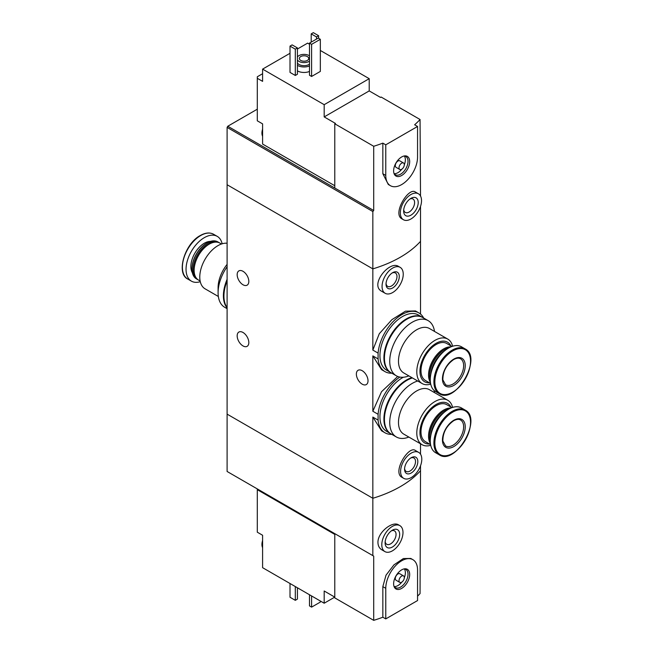 <?xml version="1.0" encoding="UTF-8"?>
<svg xmlns="http://www.w3.org/2000/svg" width="653" height="653" viewBox="0 0 653 653"><rect width="100%" height="100%" fill="white"/><g stroke="black" fill="none" stroke-linecap="round" stroke-linejoin="round"><path stroke-width="0.98" d="M391.824 434.359A33.899 19.574 -60 0 1 384.976 432.784A33.899 19.574 -60 0 1 378.087 420.099L378.087 414.288L372.839 411.251L372.839 355.893L381.556 369.639L384.976 371.614A33.899 19.574 -60 0 1 378.087 358.921L372.839 355.893M378.087 414.288A33.899 19.574 -60 0 1 399.816 377.067M397.71 376.463L381.523 391.718L372.839 411.251M378.087 420.099L372.839 417.063L381.556 430.809L384.976 432.784M378.087 358.921L378.087 353.11L372.839 350.081L372.839 268.873L227.105 184.742L227.105 471.482L373.704 556.119L373.704 620.35A112.381 64.884 180 0 0 382.838 617.216L385.768 618.905L417.553 600.556L417.553 569.963A22.48 12.978 120 0 0 412.9 559.678A22.48 12.978 120 0 0 395.579 565.702A22.48 12.978 120 0 0 385.768 588.32L385.768 618.905M378.087 353.11A33.899 19.574 -60 0 1 393.93 320.778A33.899 19.574 -60 0 1 418.875 312.893A33.899 19.574 -60 0 1 423.666 318.035M418.875 312.893L415.455 310.926L405.472 311.171L391.906 319.652L379.287 333.732L372.839 350.081M391.824 373.19A33.899 19.574 -60 0 1 384.976 371.614M242.998 271.297A8.244 4.759 60 0 1 248.377 278.562A8.244 4.759 60 0 1 247.12 285.165A8.244 4.759 60 0 1 238.876 280.406A8.244 4.759 60 0 1 238.876 270.889A8.244 4.759 60 0 1 242.998 271.297M242.998 332.467A8.244 4.759 60 0 1 248.377 339.731A8.244 4.759 60 0 1 247.12 346.335A8.244 4.759 60 0 1 238.876 341.576A8.244 4.759 60 0 1 238.876 332.059A8.244 4.759 60 0 1 242.998 332.467M417.553 596.156A112.381 64.884 180 0 0 420.059 593.585L420.516 470.74A112.381 64.884 180 0 1 372.839 498.272A112.381 64.884 180 0 0 420.516 470.74L420.516 465.801M420.516 454.161L420.516 443.787M372.839 555.621L372.839 498.272L227.105 414.133L372.839 498.272L372.839 417.063M418.687 452.39L415.308 450.439C408.533 445.305 391.939 472.552 402.093 477.408L403.701 478.339A14.986 8.652 -60 0 1 403.701 461.034A14.986 8.652 -60 0 1 418.687 452.39A14.986 8.652 -60 0 1 421.789 459.247A14.986 8.652 -60 0 1 415.251 474.323A14.986 8.652 -60 0 1 403.701 478.339M420.516 314.044L420.516 241.349A112.381 64.884 180 0 1 372.839 268.873L372.839 211.531L227.105 127.392L227.105 184.742L372.839 268.873A112.381 64.884 0 0 0 420.516 241.349L420.516 206.446M400.142 267.338L398.534 266.416C389.4 260.155 369.304 285.108 381.785 291.344L385.164 293.295A14.986 8.652 -60 0 1 385.164 275.99A14.986 8.652 -60 0 1 400.142 267.338A14.986 8.652 -60 0 1 403.244 274.203A14.986 8.652 -60 0 1 396.706 289.279A14.986 8.652 -60 0 1 385.164 293.295M362.195 370.7A8.244 4.759 60 0 1 367.574 377.965A8.244 4.759 60 0 1 366.309 384.568A8.244 4.759 60 0 1 358.073 379.809A8.244 4.759 60 0 1 358.073 370.292A8.244 4.759 60 0 1 362.195 370.7M399.277 276.497A9.362 5.404 -60 0 1 392.649 287.965A9.362 5.404 -60 0 1 386.029 284.145A9.362 5.404 -60 0 1 392.649 272.668A9.362 5.404 -60 0 1 399.277 276.497M392.053 273.052A7.746 4.473 -60 0 1 395.375 272.954A7.746 4.473 -60 0 1 396.983 276.497A7.746 4.473 -60 0 1 393.604 284.284A7.746 4.473 -60 0 1 387.637 286.365A7.746 4.473 -60 0 1 386.062 283.435M417.814 461.54A9.362 5.404 -60 0 1 411.194 473.009A9.362 5.404 -60 0 1 404.574 469.189A9.362 5.404 -60 0 1 411.194 457.72A9.362 5.404 -60 0 1 417.814 461.54M410.59 458.096A7.746 4.473 -60 0 1 413.92 457.998A7.746 4.473 -60 0 1 415.52 461.54A7.746 4.473 -60 0 1 412.141 469.336A7.746 4.473 -60 0 1 406.174 471.409A7.746 4.473 -60 0 1 404.599 468.479M218.355 296.486L205.091 288.83A25.663 14.815 -60 0 1 201.157 268.269A25.663 14.815 -60 0 1 217.922 245.659A25.663 14.815 -60 0 1 227.105 243.234M227.105 264.359A25.663 14.815 120 0 0 218.094 287.663L218.094 292.707A31.842 18.382 -60 0 1 227.105 266.71M200.128 280.994L198.545 280.08A21.353 12.325 -60 0 1 194.129 270.301A21.353 12.325 -60 0 1 209.221 244.149A21.353 12.325 -60 0 1 219.898 243.096L221.481 244.01M209.221 244.149L208.691 244.459L209.221 244.149M194.129 270.301L194.129 269.689A20.602 11.893 -60 0 1 208.691 244.459M198.03 279.745A21.353 12.325 -60 0 1 197.484 279.468A21.353 12.325 -60 0 1 194.219 262.359A21.353 12.325 -60 0 1 208.16 243.536A21.353 12.325 -60 0 1 218.837 242.483A21.353 12.325 -60 0 1 219.359 242.81M197.484 279.468L196.406 278.839A21.353 12.325 -60 0 1 191.982 269.069A21.353 12.325 -60 0 1 207.083 242.916A21.353 12.325 -60 0 1 217.759 241.855L218.837 242.483M191.982 268.848A20.823 12.023 -60 0 1 191.982 268.636A20.823 12.023 -60 0 1 206.707 243.128L207.083 242.916L206.707 243.128A20.823 12.023 -60 0 1 206.895 243.022M200.275 281.672A25.851 14.921 -60 0 1 191.402 281.141A25.851 14.921 -60 0 1 187.435 260.433A25.851 14.921 -60 0 1 204.324 237.651A25.851 14.921 -60 0 1 217.245 236.37A25.851 14.921 -60 0 1 222.142 243.789M227.105 308.673L224.689 307.285A31.842 18.382 -60 0 1 218.094 292.707M227.105 307.922A31.842 18.382 -60 0 1 227.105 279.329M227.105 307.555A31.842 18.382 -60 0 1 227.105 280.921M334.777 185.73L262.596 144.06L262.596 123.874L257.298 120.813L257.298 76.768L262.596 73.716M334.777 123.792L373.704 146.272L373.704 210.503L334.777 188.023L334.777 123.792L335.438 123.409L324.182 116.911L324.182 104.676L369.214 78.678L320.337 50.469M309.481 44.2L307.628 43.122L297.425 49.016M369.214 78.678L369.214 90.914L380.47 97.411L381.132 97.036L420.059 119.507L420.516 196.006M257.298 78.303L262.596 81.356L262.596 69.12L324.182 104.676M418.418 193.786L415.308 191.982C408.533 186.856 391.939 214.102 402.093 218.959L403.44 219.734A14.986 8.652 -60 0 1 403.44 202.43A14.986 8.652 -60 0 1 418.418 193.786A14.986 8.652 -60 0 1 421.528 200.642A14.986 8.652 -60 0 1 414.981 215.719A14.986 8.652 -60 0 1 403.44 219.734M373.704 146.272A112.381 64.884 0 0 0 382.838 143.129L385.768 144.819L385.768 175.412A22.48 12.978 120 0 0 390.421 185.697A22.48 12.978 120 0 0 407.741 179.673A22.48 12.978 120 0 0 417.553 157.055L417.553 126.47L385.768 144.819M373.704 210.503L372.839 211.531M417.553 126.47L414.622 124.78A112.381 64.884 0 0 0 420.059 119.507M390.421 185.697L388.298 184.472L382.838 173.714L382.838 143.129M309.481 71.463A9.362 5.404 180 0 1 297.425 70.883M297.425 74.246L295.311 75.47L290.014 72.41L290.014 46.11L292.128 44.886L297.425 47.947L297.425 74.246M320.337 71.414L311.595 76.466L309.481 75.242L309.481 43.122L318.223 38.078L320.337 39.302L320.337 71.414M290.014 53.293L262.596 69.12M334.777 188.023L227.766 126.241L227.105 127.392M227.766 126.241L257.298 109.19M297.425 56.991A7.118 4.106 180 0 1 309.081 55.587A7.118 4.106 180 0 1 309.481 55.84M309.481 61.153A7.118 4.106 180 0 1 297.425 60.003M307.359 56.582A4.685 2.702 180 0 1 308.73 58.492A4.685 2.702 180 0 1 304.053 61.202A4.685 2.702 180 0 1 299.368 58.492A4.685 2.702 180 0 1 302.257 55.995A4.685 2.702 180 0 1 307.359 56.582M309.481 64.206A7.118 4.106 180 0 1 297.425 63.063M309.481 65.961A9.362 5.404 180 0 1 297.425 65.373M297.425 47.947L295.311 49.163L295.311 75.47M295.311 49.163L290.014 46.11M318.615 35.711L316.501 36.935L311.203 33.874L313.318 32.65L318.615 35.711L318.615 38.307M316.501 36.935L316.501 39.074M311.203 33.874L311.203 42.135M418.214 202.552A10.301 5.95 -60 0 1 410.933 215.172A10.301 5.95 -60 0 1 403.644 210.968A10.301 5.95 -60 0 1 410.933 198.349A10.301 5.95 -60 0 1 418.214 202.552M409.962 198.985A7.746 4.473 -60 0 1 412.99 199.01A7.746 4.473 -60 0 1 414.598 202.552A7.746 4.473 -60 0 1 411.219 210.348A7.746 4.473 -60 0 1 405.252 212.421A7.746 4.473 -60 0 1 403.709 209.809M320.337 39.302L311.595 44.347L311.595 76.466M311.595 44.347L309.481 43.122M324.182 116.911L369.214 90.914M409.684 161.601A11.354 6.554 -60 0 1 403.113 174.506A11.354 6.554 -60 0 1 394.159 173.869A11.354 6.554 -60 0 1 395.979 162.956A11.354 6.554 -60 0 1 404.525 155.92A11.354 6.554 -60 0 1 409.684 161.601M399.783 169.478L396.077 167.339A3.747 2.163 -60 0 1 396.077 163.013A3.747 2.163 -60 0 1 399.824 160.85L403.53 162.989A3.747 2.163 -60 0 1 404.305 164.703A3.747 2.163 -60 0 1 402.672 168.474A3.747 2.163 -60 0 1 399.783 169.478A3.747 2.163 -60 0 1 399.783 165.152A3.747 2.163 -60 0 1 403.53 162.989M404.346 156.067A10.489 6.057 -60 0 1 405.366 159.814A10.489 6.057 -60 0 1 404.305 164.842M401.775 169.225A10.489 6.057 -60 0 1 394.2 173.649M403.864 156.051A10.489 6.057 -60 0 1 405.839 156.54A10.489 6.057 -60 0 1 408.019 161.34A10.489 6.057 -60 0 1 403.44 171.894A10.489 6.057 -60 0 1 395.351 174.702A10.489 6.057 -60 0 1 393.939 173.233M262.596 134.967A10.489 6.057 -60 0 1 262.596 131.743M262.596 136.281A10.489 6.057 -60 0 1 261.935 133.22A10.489 6.057 -60 0 1 262.596 129.204M334.777 534.407L257.298 489.677L257.298 532.195L262.596 535.256L262.596 546.349A10.489 6.057 -60 0 1 262.465 544.814A10.489 6.057 -60 0 1 262.596 543.125M257.298 489.677L257.298 488.917M324.182 603.225L324.182 590.998L334.777 597.111L324.182 603.225L262.596 567.677L262.596 546.349M399.881 525.641L398.534 524.865C392.559 520.759 377.63 532.301 377.948 542.512C378.054 545.867 379.336 548.291 381.785 549.793L384.895 551.589A14.986 8.652 -60 0 1 381.793 544.733A14.986 8.652 -60 0 1 388.331 529.656A14.986 8.652 -60 0 1 399.881 525.641A14.986 8.652 -60 0 1 399.881 542.945A14.986 8.652 -60 0 1 384.895 551.589M412.9 559.678L410.77 558.454L403.374 558.56L394.004 564.812L386.021 575.162L382.838 586.623L382.838 617.216M373.704 556.119L334.777 533.648L334.777 597.879L373.704 620.35M290.014 583.504L290.014 597.266L295.311 600.327L295.311 586.557M295.311 600.327L297.425 599.103L297.425 587.782M385.107 542.823A10.301 5.95 -60 0 1 392.388 530.203A10.301 5.95 -60 0 1 399.669 534.407A10.301 5.95 -60 0 1 392.388 547.026A10.301 5.95 -60 0 1 385.107 542.823M391.416 530.84A7.746 4.473 -60 0 1 394.453 530.865A7.746 4.473 -60 0 1 394.453 539.811A7.746 4.473 -60 0 1 386.707 544.275A7.746 4.473 -60 0 1 385.172 541.663M309.481 594.744L309.481 605.902L311.595 607.127L311.595 595.969M311.595 607.127L320.337 602.082L320.337 601.013M393.628 583.774A11.354 6.554 -60 0 1 404.525 568.828A11.354 6.554 -60 0 1 407.333 582.419A11.354 6.554 -60 0 1 394.159 586.778A11.354 6.554 -60 0 1 393.628 583.774M399.783 582.386L396.077 580.248A3.747 2.163 -60 0 1 395.302 578.534A3.747 2.163 -60 0 1 396.934 574.762A3.747 2.163 -60 0 1 399.824 573.758L403.53 575.897A3.747 2.163 -60 0 1 403.53 580.223A3.747 2.163 -60 0 1 399.783 582.386A3.747 2.163 -60 0 1 399.007 580.672A3.747 2.163 -60 0 1 400.648 576.901A3.747 2.163 -60 0 1 403.53 575.897M404.346 568.975A10.489 6.057 -60 0 1 404.305 577.75M401.775 582.133A10.489 6.057 -60 0 1 394.2 586.557M403.864 568.959A10.489 6.057 -60 0 1 405.839 569.449A10.489 6.057 -60 0 1 405.839 581.562A10.489 6.057 -60 0 1 395.351 587.61A10.489 6.057 -60 0 1 393.939 586.141M262.596 547.663A10.489 6.057 -60 0 1 261.935 544.602A10.489 6.057 -60 0 1 261.935 544.504A10.489 6.057 -60 0 1 262.596 540.586M452.594 346.253A25.663 14.815 120 0 0 447.778 339.095A25.663 14.815 120 0 0 434.947 340.368A25.663 14.815 120 0 0 418.181 362.978A25.663 14.815 120 0 0 422.116 383.54A25.663 14.815 120 0 0 430.719 384.135M422.116 383.54L403.791 372.961A25.663 14.815 -60 0 1 399.865 352.4A25.663 14.815 -60 0 1 416.622 329.789A25.663 14.815 -60 0 1 429.454 328.516L447.778 339.095M450.839 345.837A22.847 13.191 120 0 0 436.09 343.323A22.847 13.191 120 0 0 420.295 367.206A22.847 13.191 120 0 0 429.486 382.821M451.933 346.474L446.766 343.494A21.353 12.325 120 0 0 436.09 344.547A21.353 12.325 120 0 0 422.14 363.362A21.353 12.325 120 0 0 425.413 380.47L430.58 383.458M450.937 346.865A21.353 12.325 120 0 0 443.64 348.906A21.353 12.325 120 0 0 430.425 382.397M449.158 347.723A21.353 12.325 120 0 0 444.701 349.518L444.171 349.828A20.602 11.893 120 0 0 429.601 375.059L429.601 375.671A21.353 12.325 120 0 0 430.278 380.43M444.171 349.828L444.701 349.518A21.353 12.325 120 0 0 429.601 375.671M444.342 351.053A21.353 12.325 120 0 0 430.751 374.593M465.107 348.89L461.467 346.784A25.851 14.921 120 0 0 448.546 348.065A25.851 14.921 120 0 0 431.657 370.839A25.851 14.921 120 0 0 435.616 391.555L439.257 393.653C455.557 404.827 482.926 357.42 465.107 348.89A25.851 14.921 120 0 0 452.178 350.163A25.851 14.921 120 0 0 435.298 372.945A25.851 14.921 120 0 0 439.257 393.653M453.843 359.077A16.105 9.297 120 0 0 443.975 384.503A16.105 9.297 120 0 0 463.703 373.108A16.105 9.297 120 0 0 453.843 359.077M434.506 331.438A31.842 18.382 120 0 0 428.172 320.647A31.842 18.382 120 0 0 412.255 322.223A31.842 18.382 120 0 0 391.449 350.277A31.842 18.382 120 0 0 396.33 375.793A31.842 18.382 120 0 0 408.851 375.883M428.172 320.647L422.875 317.587A31.842 18.382 120 0 0 406.958 319.162A31.842 18.382 120 0 0 386.152 347.225A31.842 18.382 120 0 0 391.033 372.732L396.33 375.793M422.605 317.44A31.842 18.382 120 0 0 422.344 317.276L418.377 314.983A31.842 18.382 120 0 0 402.452 316.566A31.842 18.382 120 0 0 381.654 344.621A31.842 18.382 120 0 0 386.535 370.137L390.502 372.43A31.842 18.382 120 0 0 390.772 372.577M422.344 317.276A31.842 18.382 120 0 0 406.427 318.86A31.842 18.382 120 0 0 385.629 346.914A31.842 18.382 120 0 0 390.502 372.43M452.594 407.423A25.663 14.815 120 0 0 447.778 400.273A25.663 14.815 120 0 0 434.947 401.538A25.663 14.815 120 0 0 418.181 424.156A25.663 14.815 120 0 0 422.116 444.717A25.663 14.815 120 0 0 430.719 445.305M422.116 444.717L403.791 434.139A25.663 14.815 -60 0 1 399.865 413.578A25.663 14.815 -60 0 1 416.622 390.959A25.663 14.815 -60 0 1 429.454 389.694L447.778 400.273M450.839 407.015A22.847 13.191 120 0 0 436.09 404.493A22.847 13.191 120 0 0 420.295 428.376A22.847 13.191 120 0 0 429.486 443.991M451.933 407.643L446.766 404.664A21.353 12.325 120 0 0 436.09 405.717A21.353 12.325 120 0 0 422.14 424.54A21.353 12.325 120 0 0 425.413 441.648L430.58 444.628M450.937 408.035A21.353 12.325 120 0 0 443.64 410.076A21.353 12.325 120 0 0 430.425 443.567M449.158 408.892A21.353 12.325 120 0 0 444.701 410.688L444.171 410.998A20.602 11.893 120 0 0 429.601 436.228L429.601 436.841A21.353 12.325 120 0 0 430.278 441.599M444.171 410.998L444.701 410.688A21.353 12.325 120 0 0 429.601 436.841M444.342 412.223A21.353 12.325 120 0 0 430.751 435.763M465.107 410.06L461.467 407.954A25.851 14.921 120 0 0 448.546 409.235A25.851 14.921 120 0 0 431.657 432.017A25.851 14.921 120 0 0 435.616 452.725L439.257 454.831C455.557 465.997 482.926 418.589 465.107 410.06A25.851 14.921 120 0 0 452.178 411.341A25.851 14.921 120 0 0 435.298 434.114A25.851 14.921 120 0 0 439.257 454.831M453.843 420.246A16.105 9.297 120 0 0 443.975 445.673A16.105 9.297 120 0 0 463.703 434.278A16.105 9.297 120 0 0 453.843 420.246M417.732 381.009A31.842 18.382 120 0 0 412.255 383.393A31.842 18.382 120 0 0 391.449 411.447A31.842 18.382 120 0 0 396.33 436.963A31.842 18.382 120 0 0 408.851 437.053M434.506 392.608A31.842 18.382 120 0 0 434.082 390.429M412.435 377.956A31.842 18.382 120 0 0 406.958 380.332A31.842 18.382 120 0 0 386.152 408.394A31.842 18.382 120 0 0 391.033 433.91L396.33 436.963M403.35 377.238A31.842 18.382 120 0 0 402.452 377.736A31.842 18.382 120 0 0 381.654 405.791A31.842 18.382 120 0 0 386.535 431.306L390.502 433.6A31.842 18.382 120 0 0 390.772 433.747M411.904 377.646A31.842 18.382 120 0 0 406.427 380.03A31.842 18.382 120 0 0 385.629 408.084A31.842 18.382 120 0 0 390.502 433.6M192.366 272.758A19.01 10.979 -60 0 1 204.324 243.234A19.01 10.979 -60 0 1 210.47 241.406M200.683 235.553A25.851 14.921 -60 0 1 213.604 234.272C209.833 232.231 205.401 232.648 200.308 235.513C184.677 243.634 175.812 273.452 187.762 279.043A25.851 14.921 -60 0 1 183.795 258.327A25.851 14.921 -60 0 1 200.683 235.553M382.838 173.714L385.768 175.412M382.838 586.623L385.768 588.32M452.7 350.971A25.23 14.562 120 0 0 437.257 390.788A25.23 14.562 120 0 0 468.152 372.953A25.23 14.562 120 0 0 452.7 350.971M445.55 384.748A14.986 8.652 120 0 0 460.536 376.095A14.986 8.652 120 0 0 460.536 358.791C458.855 357.762 456.545 358.032 453.606 359.591C446.407 364.798 442.824 371.549 442.865 379.834L445.55 384.748M452.7 412.141A25.23 14.562 120 0 0 437.257 451.966A25.23 14.562 120 0 0 468.152 434.123A25.23 14.562 120 0 0 452.7 412.141M445.55 445.917A14.986 8.652 120 0 0 460.536 437.265A14.986 8.652 120 0 0 460.536 419.969C458.855 418.932 456.545 419.202 453.606 420.761C446.407 425.968 442.824 432.719 442.865 441.004L445.55 445.917M191.982 268.636L191.982 269.069M217.245 236.37L213.604 234.272M191.402 281.141L187.762 279.043M261.935 133.22L262.596 128.821M262.596 540.202L261.935 544.602"/></g></svg>

